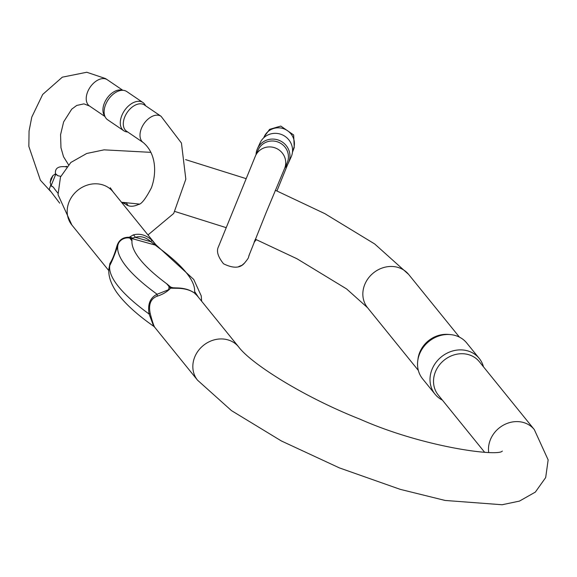 <?xml version="1.0" encoding="UTF-8"?>
<svg xmlns="http://www.w3.org/2000/svg" width="577" height="577" viewBox="0 0 577 577"><rect width="100%" height="100%" fill="white"/><g stroke="black" fill="none" stroke-linecap="round" stroke-linejoin="round"><path stroke-width="0.87" d="M256.275 239.606L254.082 242.398M248.81 255.972L266.033 212.855L284.389 168.938A15.867 15.363 -155.5 0 0 271.168 146.991A15.867 15.363 -155.5 0 0 255.51 155.783L218.431 246.805C216.231 251.146 217.94 256.808 223.559 263.797C233.252 268.55 240.248 268.298 244.547 263.018C247.338 259.65 248.673 257.695 248.543 257.162L249.69 253.584M284.389 168.938L287.094 163.01A15.867 15.363 -155.5 0 0 287.339 162.433A15.867 15.363 -155.5 0 0 273.873 141.062A15.867 15.363 -155.5 0 0 258.215 149.847L255.51 155.783M256.044 154.622A17.058 16.509 24.5 0 1 257.472 148.614A17.058 16.509 24.5 0 1 279.52 140.514A17.058 16.509 24.5 0 1 288.781 162.137A17.058 16.509 24.5 0 1 288.514 162.757A17.058 16.509 24.5 0 1 284.915 167.777M288.514 162.757L291.133 157.009A17.058 16.509 -155.5 0 0 291.392 156.396A17.058 16.509 -155.5 0 0 282.139 134.773A17.058 16.509 -155.5 0 0 260.09 142.865L257.472 148.614M195.228 293.989L194.615 291.486L197.06 295.604L194.99 293.477C190.561 290.022 184.359 288.291 176.382 288.269L170.568 288.197C167.15 291.825 162.635 294.508 157.016 296.246C150.712 298.742 148.419 304.389 150.143 313.188C152.032 320.639 153.561 325.327 154.708 327.26L197.529 380.178A26.441 23.318 -39 0 1 192.841 365.912A26.441 23.318 -39 0 1 210.692 341.072A26.441 23.318 -39 0 1 238.633 346.892L196.836 295.294M109.125 267.937L109.89 263.494C112.284 259.895 114.578 254.248 116.77 246.545C118.631 240.147 122.807 237.053 129.313 237.262L133.193 234.94C139.735 233.187 145.938 234.918 151.801 240.14L155.747 244.583M417.755 360.798L418.015 358.807A26.441 23.318 -39 0 1 419.724 352.403A26.441 23.318 -39 0 1 448.149 334.408L450.147 334.566A28.424 25.063 141 0 0 417.755 360.798A28.424 25.063 141 0 0 422.588 378.815L435.058 394.214A28.424 25.063 -39 0 1 441.376 356.846A28.424 25.063 -39 0 1 479.242 358.432A28.424 25.063 -39 0 1 483.49 366.828M484.673 452.325L438.217 394.964A26.441 23.318 -39 0 1 435.426 371.797A26.441 23.318 -39 0 1 455.888 354.408A26.441 23.318 -39 0 1 479.314 361.678L534.288 429.555A26.441 23.318 141 0 0 510.854 422.285A26.441 23.318 141 0 0 490.4 439.667A26.441 23.318 141 0 0 488.712 452.44M442.386 400.113A28.424 25.063 -39 0 1 435.058 394.214M479.242 358.432L466.771 343.034A28.424 25.063 141 0 0 450.147 334.566M133.193 234.94A4.407 2.532 71.7 0 1 135.335 237.349L131.34 238.402L131.953 240.912C132.724 235.878 119.201 236.808 117.809 245.715C114.917 254.241 112.241 260.833 109.789 265.485L109.37 266.588C108 271.356 108.505 280.458 116.705 292.366C124.481 303.163 136.814 314.465 153.698 326.293L149.09 314.018C147.474 304.23 150.15 297.638 157.117 294.248L168.376 289.813C169.638 287.368 169.039 285.312 166.558 283.639L170.828 287.166L172.523 287.8A4.407 2.849 -78.9 0 0 172.299 287.743L172.249 287.735M156.317 245.218L155.776 244.626A4.407 2.178 142.5 0 1 155.812 244.67L160.009 248.752L150.835 241.684C145.83 237.183 140.665 235.733 135.335 237.349L150.835 241.684A4.407 0.469 133 0 0 151.801 240.14M176.382 288.269L176.526 287.923L172.307 287.743A4.407 2.849 -78.9 0 0 170.568 288.197L166.558 283.639A172.927 43.297 22.1 0 1 131.953 240.912L129.883 238.164A4.407 4.169 -19.1 0 1 131.34 238.402L155.74 245.225A4.407 3.433 -49.2 0 1 156.829 245.701L160.009 248.752A172.927 43.297 22.1 0 1 194.615 291.486L198.365 297.169M129.883 238.164L129.313 237.262A4.407 3.729 27.5 0 1 132.155 237.955M157.016 296.246A4.407 2.935 -113.8 0 0 157.117 294.248A183.948 46.059 -157.9 0 1 117.809 245.715A4.407 2.344 19.2 0 1 116.77 246.545M150.143 313.188A4.407 1.421 168.8 0 1 149.09 314.018A183.948 46.059 22.1 0 1 109.789 265.485A4.407 3.859 27.1 0 0 109.89 263.494M154.189 326.69L153.698 326.293M153.684 326.229L154.708 327.26A4.407 2.178 142.5 0 0 154.737 327.303A4.407 2.178 142.5 0 0 154.766 327.339M196.505 294.681A4.407 4.169 160.9 0 0 195.928 294.299M194.99 293.477A4.407 3.347 -51.3 0 0 194.716 293.224A4.407 3.347 -51.3 0 0 194.348 292.979M173.302 287.858L170.828 287.166A4.407 3.433 130.8 0 0 169.551 287.151M154.658 243.213L155.776 244.626A4.407 2.178 142.5 0 0 154.232 244.129M122.014 202.289L125.584 204.164C128.837 206.818 133.092 206.934 138.357 204.51C141.343 204.352 145.685 198.791 151.398 187.821C156.865 172.912 156.172 153.381 143.233 142.548A15.867 9.997 -55.8 0 1 143.752 124.005A15.867 9.997 -55.8 0 1 160.817 116.136A15.867 9.997 -55.8 0 1 161.077 116.302L181.438 143.053L185.83 179.202L173.699 213.468L147.979 234.954M51.115 185.65L50.141 182.433L50.92 178.74L52.933 175.552L55.089 174.146L55.738 174.276L51.115 185.65L53.293 187.128L50.603 185.628L49.182 189.328M55.738 174.276L57.909 175.754L55.471 173.648C54.873 168.506 58.003 166.176 64.862 166.666L66.528 166.89M143.233 142.548L126.536 131.188A15.867 9.997 -55.8 0 1 124.755 116.98A15.867 9.997 -55.8 0 1 144.12 104.783A15.867 9.997 -55.8 0 1 144.38 104.949L161.077 116.302M105.396 117.333L104.12 115.09A15.867 9.997 -55.8 0 1 104.379 103.124A15.867 9.997 -55.8 0 1 121.163 90.019L123.716 90.38A17.058 10.747 124.2 0 0 105.678 104.473A17.058 10.747 124.2 0 0 105.396 117.333A17.058 10.747 124.2 0 0 107.589 119.749L123.766 130.748A17.058 10.747 -55.8 0 1 121.855 115.472A17.058 10.747 -55.8 0 1 142.952 102.54A17.058 10.747 -55.8 0 1 145.144 104.949L145.628 105.8M142.952 102.54L126.767 91.541A17.058 10.747 124.2 0 0 123.716 90.38M127.784 132.039L126.817 131.902A17.058 10.747 -55.8 0 1 123.766 130.748M293.239 149.493L293.087 149.84A15.867 15.363 -155.5 0 0 279.874 127.892A15.867 15.363 -155.5 0 0 264.216 136.684L269.596 129.356L280.79 126.067L293.657 134.989L294.234 147.524L292.452 152.335M254.096 242.362L255.373 239.224M256.174 239.57L256.008 239.989M108.88 270.714L71.887 225.037A26.441 23.318 -39 0 1 74.072 193.822A26.441 23.318 -39 0 1 112.984 191.752L154.824 243.407M275.344 190.251L324.808 213.627L374.682 243.963L408.639 274.414A26.441 23.318 141 0 0 385.212 267.144A26.441 23.318 141 0 0 364.751 284.526A26.441 23.318 141 0 0 367.542 307.692L418.339 370.42M125.18 203.905A15.867 9.997 124.2 0 0 122.043 202.938M50.646 185.094A15.867 9.997 124.2 0 0 50.603 185.628M66.954 166.385A15.867 9.997 124.2 0 0 65.129 166.703M55.471 173.648A15.867 9.997 124.2 0 0 55.089 174.146M68.483 164.712L63.513 156.692L60.96 147.705L60.571 134.73L63.621 121.92L71.721 109.161L76.712 105.454L83.939 103.86L89.464 105.98A15.867 9.997 -55.8 0 1 89.976 87.444A15.867 9.997 -55.8 0 1 107.048 79.576A15.867 9.997 -55.8 0 1 107.3 79.741L122.75 90.243M60.773 176.324A118.263 86.932 -84.2 0 0 57.909 175.754M53.293 187.128A118.263 86.932 -84.2 0 0 57.909 193.18M64.862 166.666A127.957 94.058 95.8 0 1 66.478 166.948M125.404 204.049A127.957 94.058 -84.2 0 0 124.264 202.419M50.141 182.433L52.933 175.552M276.96 190.937L287.793 164.149M292.561 151.001L293.087 149.84M263.682 137.845L264.216 136.684M238.755 266.531L242.008 265.254L244.453 263.105M408.639 274.414L459.443 337.134M534.288 429.555L548.15 459.905L545.683 477.561L535.333 492.109L519.444 501.103L502.105 504.745L445.083 500.447L400.193 489.339L339.471 467.925L281.36 440.958L231.492 410.629L197.529 380.178M502.25 451.091L502.315 451.063C498.528 456.883 423.576 447.348 360.135 419.234C303.899 397.099 251.017 363.676 238.633 346.892M71.887 225.037L58.025 194.68L60.484 177.031L70.834 162.476L86.73 153.482L104.069 149.847L150.943 152.35M185.621 159.634L245.845 178.553M112.984 191.752L110.265 187.749M367.542 307.692L346.568 288.911L297.076 258.806L255.359 239.217M225.845 227.547L174.961 211.499M139.165 204.049L121.502 202.267M156.814 245.636L193.735 279.448L201.229 295.857L201.64 301.216M194.723 293.224C190.085 289.784 184.02 288.017 176.526 287.923M107.3 79.741L105.411 78.522L86.781 72.255L62.309 77.174L42.684 94.455L31.785 117.095L29.052 131.058L28.85 146.428L40.39 180.233L50.401 191.189M89.464 105.98L104.913 116.489M128.08 205.477L125.995 202.541M59.691 203.169L49.117 189.227"/></g></svg>

